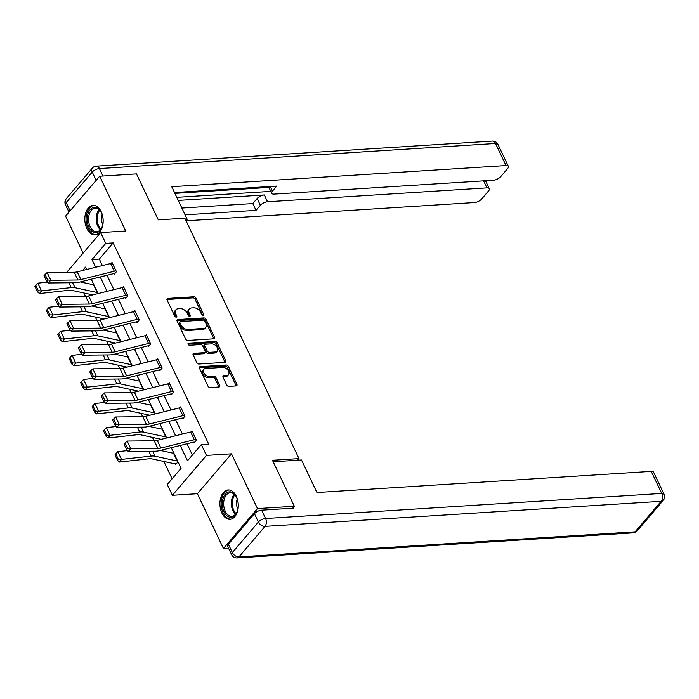 <?xml version="1.0" encoding="UTF-8"?>
<svg xmlns="http://www.w3.org/2000/svg" width="699" height="699" viewBox="0 0 699 699"><rect width="100%" height="100%" fill="white"/><g stroke="black" fill="none" stroke-linecap="round" stroke-linejoin="round"><path stroke-width="1.05" d="M203.129 315.415A1.293 0.856 40.5 0 0 203.61 315.197A1.293 0.856 40.5 0 0 203.636 314.297L196 298.202A1.852 1.215 40.5 0 0 193.833 296.778L167.812 298.429A1.852 1.215 40.5 0 0 167.122 298.735A1.852 1.215 40.5 0 0 167.087 300.028L174.733 316.123A1.293 0.856 40.5 0 0 176.244 317.119A1.293 0.856 40.5 0 0 176.725 316.9A1.293 0.856 40.5 0 0 176.751 315.992L175.764 313.912A5.924 3.897 40.5 0 1 175.886 309.779A5.924 3.897 40.5 0 1 178.088 308.775L180.255 308.635A5.924 3.897 40.5 0 1 187.183 313.187L188.171 315.275A1.293 0.856 40.5 0 0 189.682 316.271A1.293 0.856 40.5 0 0 190.172 316.053A1.293 0.856 40.5 0 0 190.198 315.144L189.202 313.065A5.924 3.897 40.5 0 1 189.324 308.923A5.924 3.897 40.5 0 1 191.526 307.927L193.702 307.787A5.924 3.897 40.5 0 1 200.622 312.339L201.618 314.419A1.293 0.856 40.5 0 0 203.129 315.415M236.279 496.211A14.705 9.148 -93.6 0 0 228.171 489.947A14.705 9.148 -93.6 0 0 220.639 498.099A14.705 9.148 -93.6 0 0 221.915 513.04A14.705 9.148 -93.6 0 0 230.032 519.296A14.705 9.148 -93.6 0 0 237.564 511.152A14.705 9.148 -93.6 0 0 236.279 496.211M101.18 211.675A14.705 9.148 -93.6 0 0 93.072 205.419A14.705 9.148 -93.6 0 0 85.54 213.562A14.705 9.148 -93.6 0 0 86.816 228.503A14.705 9.148 -93.6 0 0 94.924 234.768A14.705 9.148 -93.6 0 0 102.456 226.625A14.705 9.148 -93.6 0 0 101.18 211.675M226.694 384.948A1.852 1.215 40.5 0 0 228.853 386.372L236.157 385.909A1.852 1.215 40.5 0 0 236.839 385.595A1.852 1.215 40.5 0 0 236.882 384.301L228.398 366.433A1.852 1.215 40.5 0 0 226.231 365.009L200.211 366.66A1.852 1.215 40.5 0 0 199.521 366.966A1.852 1.215 40.5 0 0 199.486 368.259L207.97 386.136A1.852 1.215 40.5 0 0 210.137 387.561L218.953 387.001A1.852 1.215 40.5 0 0 219.643 386.687A1.852 1.215 40.5 0 0 219.678 385.394L216.052 377.748A1.852 1.215 40.5 0 0 213.885 376.324L209.508 376.595A4.945 3.259 40.5 0 1 204.458 373.974A4.945 3.259 40.5 0 1 203.82 369.334A4.945 3.259 40.5 0 1 205.663 368.495L222.789 367.412A4.945 3.259 40.5 0 1 227.848 370.042A4.945 3.259 40.5 0 1 228.477 374.673A4.945 3.259 40.5 0 1 226.642 375.512L223.785 375.695A1.852 1.215 40.5 0 0 223.095 376.01A1.852 1.215 40.5 0 0 223.06 377.303L226.694 384.948M228.547 548.173L223.427 548.497L257.494 508.584L294.305 506.251L272.47 460.274L298.98 458.596L184.833 218.193L158.323 219.87L136.488 173.894L99.677 176.218L125.689 230.993L100.647 232.584L105.776 243.383L113.142 242.911L208.686 444.127L201.321 444.59L206.45 455.39L172.382 495.303L167.253 484.503L181.058 468.321L171.272 447.701M257.494 508.584L231.483 453.808L206.45 455.39M213.789 338.805A1.852 1.215 40.5 0 0 214.479 338.499A1.852 1.215 40.5 0 0 214.514 337.206L206.03 319.329A1.852 1.215 40.5 0 0 203.863 317.905L177.843 319.557A1.852 1.215 40.5 0 0 177.162 319.871A1.852 1.215 40.5 0 0 177.118 321.156L185.602 339.032A1.852 1.215 40.5 0 0 187.769 340.457L213.789 338.805M217.214 342.886L225.698 360.754A1.852 1.215 40.5 0 1 225.663 362.047A1.852 1.215 40.5 0 1 224.973 362.362L198.953 364.004A1.852 1.215 40.5 0 1 196.786 362.58L193.16 354.935A1.852 1.215 40.5 0 1 193.195 353.642A1.852 1.215 40.5 0 1 193.885 353.327L204.431 352.663A1.852 1.215 40.5 0 0 205.122 352.348A1.852 1.215 40.5 0 0 205.165 351.055L202.754 345.979A1.852 1.215 40.5 0 0 200.587 344.555L189.604 345.254A1.293 0.856 40.5 0 1 188.284 344.563A1.293 0.856 40.5 0 1 188.118 343.349A1.293 0.856 40.5 0 1 188.599 343.13L215.047 341.462A1.852 1.215 40.5 0 1 217.214 342.886L216.288 343.96L224.781 361.829L225.698 360.754M294.305 506.251L292.636 508.217M99.677 176.218L65.601 216.131L83.146 253.082M297.591 460.222L298.98 458.596M113.142 242.911L99.328 259.093L102.404 265.568M107.017 275.275L113.832 289.639M118.446 299.347L125.261 313.711M129.874 323.419L136.689 337.783M141.303 347.49L148.127 361.855M152.732 371.562L159.555 385.927M164.16 395.634L170.984 409.998M175.589 419.706L182.413 434.062M187.026 443.778L192.382 455.058M113.762 273.65L114.129 274.419L116.427 271.719L112.032 262.466L111.246 263.383M125.191 297.713L125.558 298.49L127.865 295.791L123.461 286.538L122.683 287.455M138.926 319.094L138.891 319.094A6.597 2.787 154.6 0 0 137.161 319.373L103.732 327.709A9.428 3.984 -25.4 0 1 100.726 328.128L73.648 328.416L71.088 331.125L98.166 330.837A14.137 5.976 154.6 0 0 102.666 330.199L136.095 321.872A1.887 0.795 -25.4 0 1 136.593 321.793L136.987 322.562L139.293 319.862L134.898 310.601L134.112 311.527M148.048 345.856L148.415 346.634L150.722 343.934L146.327 334.672L145.541 335.599M159.486 369.928L159.844 370.697L162.151 368.006L157.756 358.744L156.969 359.67M170.914 394L171.281 394.769L173.579 392.078L169.184 382.816L168.398 383.734M182.343 418.072L182.71 418.841L185.008 416.15L180.613 406.888L179.826 407.805M196.07 439.444L196.043 439.444A6.597 2.787 154.6 0 0 194.305 439.732L160.875 448.059A9.428 3.984 -25.4 0 1 157.878 448.478L130.792 448.775L128.232 451.484L155.318 451.187A14.137 5.976 154.6 0 0 159.818 450.558L193.247 442.222A1.887 0.795 -25.4 0 1 193.745 442.144L194.139 442.913L196.436 440.213L192.042 430.96L191.255 431.877M83.889 292.977L85.488 296.341M95.317 317.049L96.916 320.413M106.746 341.121L108.345 344.485M118.183 365.184L119.782 368.556M129.612 389.256L131.211 392.628M141.041 413.327L142.64 416.7M152.469 437.399L154.068 440.772M163.898 461.471L172.12 478.789M93.063 284.685L93.579 284.082M104.501 308.757L105.007 308.154M115.929 332.829L116.436 332.226M127.358 356.892L127.865 356.298M138.786 380.964L139.302 380.37M150.215 405.036L150.731 404.441M161.644 429.107L162.159 428.504M175.353 463.717L175.72 464.486L177.983 461.838M173.072 453.179L173.588 452.576M231.483 453.808L197.415 493.721L223.427 548.497M197.415 493.721L172.382 495.303M180.237 445.464L187.507 460.772L201.321 444.59M105.776 243.383L91.971 259.565L95.623 267.263M100.237 276.97L107.052 291.326M111.665 301.042L118.48 315.398M123.094 325.114L129.909 339.469M134.523 349.185L141.338 363.541M145.951 373.249L152.775 387.613M157.38 397.32L164.204 411.685M168.809 421.392L175.632 435.757M66.702 272.348L100.647 232.584M86.65 269.491L85.523 267.114L82.631 270.496M166.659 437.993L159.844 423.629M155.23 413.922L148.415 399.557M143.802 389.85L136.978 375.485M132.373 365.778L125.549 351.414M120.944 341.706L114.12 327.342M109.516 317.634L102.692 303.279M98.078 293.563L91.263 279.207M99.328 259.093L91.971 259.565M189.324 308.923L188.407 310.007A5.924 3.897 40.5 0 0 188.284 314.139L189.202 313.065M189.272 316.219L188.284 314.139M175.886 309.779L174.968 310.854A5.924 3.897 40.5 0 0 174.846 314.996L175.764 313.912M176.751 315.992L175.833 317.066L174.846 314.996M203.636 314.297L202.719 315.371L195.073 299.277A1.852 1.215 40.5 0 0 192.915 297.861L166.93 299.504M213.754 338.814A1.852 1.215 40.5 0 0 213.597 338.281L205.104 320.413A1.852 1.215 40.5 0 0 202.946 318.989L176.961 320.631M204.798 321.121A1.293 0.856 40.5 0 0 203.278 320.125L180.447 321.575A1.293 0.856 40.5 0 0 179.958 321.793A1.293 0.856 40.5 0 0 179.931 322.693L180.98 324.895A5.924 3.897 40.5 0 0 187.9 329.447L203.514 328.46A5.924 3.897 40.5 0 0 205.716 327.455A5.924 3.897 40.5 0 0 205.838 323.322L204.798 321.121M179.958 321.793L179.04 322.868A1.293 0.856 40.5 0 0 179.014 323.777L179.931 322.693M205.716 327.455L204.798 328.539A5.924 3.897 40.5 0 1 202.596 329.535L186.983 330.522A5.924 3.897 40.5 0 1 180.054 325.97L179.014 323.777M224.938 362.362A1.852 1.215 40.5 0 0 224.781 361.829M192.994 354.402L203.514 353.738A1.852 1.215 40.5 0 0 204.204 353.423L205.122 352.348M188.057 344.188L214.13 342.536L215.047 341.462M215.388 351.964A4.945 3.259 40.5 0 0 217.223 351.134A4.945 3.259 40.5 0 0 216.594 346.494A4.945 3.259 40.5 0 0 211.535 343.864L205.506 344.249A1.852 1.215 40.5 0 0 204.816 344.563A1.852 1.215 40.5 0 0 204.772 345.856L207.184 350.924A1.852 1.215 40.5 0 0 209.351 352.348L215.388 351.964L214.462 353.047A4.945 3.259 40.5 0 0 216.306 352.209L217.223 351.134M204.816 344.563L203.89 345.638A1.852 1.215 40.5 0 0 203.855 346.931L204.772 345.856M214.462 353.047L208.433 353.432A1.852 1.215 40.5 0 1 206.266 352.008L203.855 346.931M216.288 343.96A1.852 1.215 40.5 0 0 214.13 342.536M228.477 374.673L227.559 375.756A4.945 3.259 40.5 0 1 225.716 376.595L222.902 376.77M203.82 369.334L202.902 370.409A4.945 3.259 40.5 0 0 203.54 375.048A4.945 3.259 40.5 0 0 208.59 377.678L209.508 376.595M218.918 387.001A1.852 1.215 40.5 0 0 218.761 386.468L215.126 378.823A1.852 1.215 40.5 0 0 212.959 377.399L208.59 377.678M236.122 385.918A1.852 1.215 40.5 0 0 235.956 385.385L227.472 367.517A1.852 1.215 40.5 0 0 225.305 366.093L199.329 367.735M35.763 285.349L34.95 286.424L37.51 291.824L38.323 290.749L35.763 285.349L37.816 283.174L47.497 282.099M80.333 281.924L93.552 284.79A1.887 0.795 154.6 0 0 93.928 284.816M37.816 283.174L41.477 290.889L71.132 287.586A14.137 5.976 -25.4 0 1 75.003 287.691L97.213 292.505A1.887 0.795 154.6 0 0 97.589 292.531M38.323 290.749L41.477 290.889L39.45 293.563L37.51 291.824M92.749 294.891L71.682 290.33A9.428 3.984 154.6 0 0 69.096 290.26L39.45 293.563M116.069 270.95L116.034 270.95A6.597 2.787 154.6 0 0 114.295 271.229L80.874 279.565A9.428 3.984 -25.4 0 1 77.869 279.984L50.791 280.282L48.222 282.981L75.309 282.693A14.137 5.976 154.6 0 0 79.808 282.055L113.238 273.728A1.887 0.795 -25.4 0 1 113.736 273.65L114.846 273.58M112.399 263.235L112.373 263.235A6.597 2.787 154.6 0 0 110.634 263.514L77.205 271.85A9.428 3.984 -25.4 0 1 74.208 272.269L47.121 272.566L50.791 280.282L47.646 279.95L45.086 274.55L44.054 275.633L46.623 281.033L47.646 279.95M46.623 281.033L48.222 282.981M47.121 272.566L45.086 274.55M92.268 231.535A12.722 7.916 86.4 0 1 87.786 214.637A12.722 7.916 86.4 0 1 98.087 208.503A12.722 7.916 86.4 0 1 100.971 211.919A12.722 7.916 86.4 0 1 101.94 227.324A12.722 7.916 86.4 0 1 92.268 231.535M101.128 212.199A11.778 7.331 -93.6 0 0 98.603 209.307A11.778 7.331 -93.6 0 0 95.169 208.215A11.778 7.331 -93.6 0 0 88.624 217.642A11.778 7.331 -93.6 0 0 93.22 230.635A11.778 7.331 -93.6 0 0 96.654 231.727A11.778 7.331 -93.6 0 0 102.063 227.018M102.141 214.619A8.388 5.216 -93.6 0 0 102.77 224.493M94.112 205.445A14.609 9.087 -93.6 0 0 86.134 217.24A14.609 9.087 -93.6 0 0 91.831 233.239A14.609 9.087 -93.6 0 0 95.964 234.602M227.367 516.063A12.722 7.916 86.4 0 1 222.885 499.173A12.722 7.916 86.4 0 1 233.186 493.031A12.722 7.916 86.4 0 1 236.079 496.447A12.722 7.916 86.4 0 1 237.048 511.851A12.722 7.916 86.4 0 1 227.367 516.063M236.227 496.736A11.778 7.331 -93.6 0 0 233.711 493.844A11.778 7.331 -93.6 0 0 230.268 492.743A11.778 7.331 -93.6 0 0 223.732 502.179A11.778 7.331 -93.6 0 0 228.32 515.163A11.778 7.331 -93.6 0 0 231.762 516.255A11.778 7.331 -93.6 0 0 237.162 511.554M237.249 499.147A8.388 5.216 -93.6 0 0 237.87 509.029M229.22 489.982A14.609 9.087 -93.6 0 0 221.233 501.777A14.609 9.087 -93.6 0 0 226.939 517.767A14.609 9.087 -93.6 0 0 231.063 519.139M186.004 220.666L187.192 219.268L171.736 186.703L506.015 165.558L495.53 143.487L99.407 168.555L102.954 176.008M185.392 219.381L187.192 219.268M178.245 200.421L264.309 194.977L267.534 201.766L486.95 187.882L483.612 180.849M267.534 201.766A5.653 2.394 154.6 0 0 260.351 205.288L257.136 198.499A5.653 2.394 -25.4 0 1 264.309 194.977M185.095 214.846L256.026 210.355L260.351 205.288M186.065 220.805L474.429 202.553A5.653 2.394 154.6 0 0 481.611 199.04L488.601 190.844A5.653 2.394 154.6 0 0 489.3 188.695A5.653 2.394 154.6 0 0 486.95 187.882M270.207 186.493L272.418 191.15A5.653 2.394 154.6 0 0 271.728 193.3A5.653 2.394 154.6 0 0 274.069 194.112L493.485 180.228A5.653 2.394 154.6 0 0 500.667 176.707L507.666 168.511A5.653 2.394 154.6 0 0 508.356 166.371A5.653 2.394 154.6 0 0 506.015 165.558M272.418 191.15L276.743 186.083L174.514 192.548M176.786 197.336L270.819 191.386M268.949 187.437L174.907 193.387M181.871 208.049L252.802 203.566L257.136 198.499M252.802 203.566L256.026 210.355M273.178 461.759L301.496 459.977L316.953 492.533L651.223 471.379A5.653 2.394 -25.4 0 1 653.574 472.192L664.05 494.254A5.653 2.394 154.6 0 0 661.708 493.442L651.223 471.379M254.445 513.695L228.381 544.224L232.339 552.551L258.403 522.022L254.445 513.695A5.653 2.394 -25.4 0 1 261.627 510.174L293.283 508.173L293.064 507.71M231.649 554.7A5.653 5.653 0 0 0 237.118 557.916A5.653 3.521 -93.6 0 0 238.953 556.902L635.076 531.843L661.14 501.314L265.017 526.373L238.953 556.902A5.653 3.722 40.5 0 1 232.339 552.551A5.653 2.394 154.6 0 0 231.649 554.7L227.691 546.365A5.653 2.394 -25.4 0 1 228.381 544.224M47.191 309.421L46.379 310.496L48.947 315.896L49.76 314.821L47.191 309.421L49.245 307.245L58.926 306.162M91.77 305.996L104.981 308.862A1.887 0.795 154.6 0 0 105.357 308.879M49.245 307.245L52.914 314.961L82.561 311.658A14.137 5.976 -25.4 0 1 86.431 311.763L108.642 316.577A1.887 0.795 154.6 0 0 109.018 316.595M49.76 314.821L52.914 314.961L50.878 317.634L48.947 315.896M104.177 318.962L83.111 314.401A9.428 3.984 154.6 0 0 80.525 314.332L50.878 317.634M58.62 333.493L57.807 334.568L60.376 339.967L61.189 338.893L58.62 333.493L60.673 331.317L70.354 330.234M103.199 330.068L116.41 332.925A1.887 0.795 154.6 0 0 116.785 332.951M60.673 331.317L64.343 339.024L93.989 335.73A14.137 5.976 -25.4 0 1 97.86 335.835L120.071 340.64A1.887 0.795 154.6 0 0 120.446 340.666M61.189 338.893L64.343 339.024L62.307 341.697L60.376 339.967M115.615 343.034L94.54 338.473A9.428 3.984 154.6 0 0 91.962 338.403L62.307 341.697M125.733 295.301L122.063 287.586A6.597 2.787 154.6 0 1 123.802 287.306L127.463 295.022A6.597 2.787 154.6 0 0 125.733 295.301L92.303 303.637A9.428 3.984 -25.4 0 1 89.297 304.056L62.22 304.345L59.66 307.053L86.737 306.765A14.137 5.976 154.6 0 0 91.237 306.127L124.667 297.8A1.887 0.795 -25.4 0 1 125.165 297.722L126.274 297.652M122.063 287.586L88.633 295.922A9.428 3.984 -25.4 0 1 85.636 296.341L58.55 296.629L62.22 304.345L59.074 304.021L56.514 298.622L55.492 299.705L58.052 305.105L59.074 304.021M58.052 305.105L59.66 307.053M58.55 296.629L56.514 298.622M136.593 321.793L137.703 321.723M135.265 311.378L135.23 311.378A6.597 2.787 154.6 0 0 133.492 311.658L100.071 319.993A9.428 3.984 -25.4 0 1 97.065 320.413L69.987 320.701L73.648 328.416L70.503 328.093L67.943 322.693L66.921 323.777L69.481 329.177L70.503 328.093M69.481 329.177L71.088 331.125M69.987 320.701L67.943 322.693M70.049 357.565L69.236 358.631L71.805 364.03L72.617 362.964L70.049 357.565L72.111 355.38L81.783 354.306M114.627 354.14L127.838 356.997A1.887 0.795 154.6 0 0 128.214 357.023M72.111 355.38L75.772 363.096L105.418 359.802A14.137 5.976 -25.4 0 1 109.289 359.906L131.499 364.712A1.887 0.795 154.6 0 0 131.875 364.738M72.617 362.964L75.772 363.096L73.736 365.769L71.805 364.03M127.043 367.106L105.968 362.545A9.428 3.984 154.6 0 0 103.391 362.475L73.736 365.769M81.477 381.637L80.665 382.702L83.233 388.102L84.046 387.036L81.477 381.637L83.539 379.452L93.212 378.377M126.056 378.211L139.267 381.069A1.887 0.795 154.6 0 0 139.643 381.095M83.539 379.452L87.2 387.167L116.847 383.873A14.137 5.976 -25.4 0 1 120.717 383.978L142.928 388.784A1.887 0.795 154.6 0 0 143.312 388.81M84.046 387.036L87.2 387.167L85.173 389.841L83.233 388.102M138.472 391.178L117.397 386.617A9.428 3.984 154.6 0 0 114.819 386.547L85.173 389.841M92.915 405.708L92.102 406.774L94.662 412.174L95.475 411.108L92.915 405.708L94.968 403.524L104.64 402.449M137.485 402.283L150.696 405.14A1.887 0.795 154.6 0 0 151.071 405.167M94.968 403.524L98.629 411.239L128.275 407.945A14.137 5.976 -25.4 0 1 132.146 408.05L154.357 412.856A1.887 0.795 154.6 0 0 154.741 412.882M95.475 411.108L98.629 411.239L96.602 413.913L94.662 412.174M149.901 415.25L128.826 410.689A9.428 3.984 154.6 0 0 126.248 410.619L96.602 413.913M150.355 343.165L150.329 343.165A6.597 2.787 154.6 0 0 148.59 343.445L115.16 351.772A9.428 3.984 -25.4 0 1 112.163 352.2L85.077 352.488L82.517 355.197L109.594 354.909A14.137 5.976 154.6 0 0 114.094 354.271L147.524 345.944A1.887 0.795 -25.4 0 1 148.022 345.856L149.132 345.787M146.694 335.45L146.659 335.45A6.597 2.787 154.6 0 0 144.92 335.73L111.499 344.057A9.428 3.984 -25.4 0 1 108.494 344.485L81.416 344.773L85.077 352.488L81.94 352.165L79.371 346.765L78.349 347.849L80.909 353.248L81.94 352.165M80.909 353.248L82.517 355.197M81.416 344.773L79.371 346.765M160.019 367.517L156.358 359.802A6.597 2.787 154.6 0 1 158.088 359.522L161.757 367.237A6.597 2.787 154.6 0 0 160.019 367.517L126.589 375.844A9.428 3.984 -25.4 0 1 123.592 376.272L96.506 376.56L93.946 379.269L121.032 378.972A14.137 5.976 154.6 0 0 125.532 378.342L158.953 370.016A1.887 0.795 -25.4 0 1 159.451 369.928L160.569 369.858M156.358 359.802L122.928 368.128A9.428 3.984 -25.4 0 1 119.922 368.556L92.845 368.845L96.506 376.56L93.369 376.237L90.8 370.837L89.778 371.92L92.338 377.32L93.369 376.237M92.338 377.32L93.946 379.269M92.845 368.845L90.8 370.837M173.212 391.3L173.186 391.309A6.597 2.787 154.6 0 0 171.447 391.589L138.018 399.915A9.428 3.984 -25.4 0 1 135.021 400.344L107.934 400.632L105.374 403.34L132.46 403.043A14.137 5.976 154.6 0 0 136.96 402.414L170.39 394.079A1.887 0.795 -25.4 0 1 170.879 394L171.998 393.93M169.551 383.585L169.516 383.594A6.597 2.787 154.6 0 0 167.786 383.873L134.357 392.2A9.428 3.984 -25.4 0 1 131.36 392.628L104.273 392.917L107.934 400.632L104.798 400.309L102.229 394.909L101.206 395.992L103.767 401.392L104.798 400.309M103.767 401.392L105.374 403.34M104.273 392.917L102.229 394.909M104.343 429.78L103.531 430.846L106.091 436.246L106.903 435.18L104.343 429.78L106.397 427.596L116.069 426.521M148.913 426.355L162.124 429.212A1.887 0.795 154.6 0 0 162.5 429.238M106.397 427.596L110.058 435.311L139.704 432.017A14.137 5.976 -25.4 0 1 143.575 432.122L165.794 436.927A1.887 0.795 154.6 0 0 166.17 436.954M106.903 435.18L110.058 435.311L108.03 437.985L106.091 436.246M161.329 439.322L140.254 434.761A9.428 3.984 154.6 0 0 137.677 434.691L108.03 437.985M180.98 407.657L184.615 415.381A6.597 2.787 154.6 0 0 182.876 415.66L149.446 423.987A9.428 3.984 -25.4 0 1 146.449 424.415L119.363 424.704L116.803 427.412L143.889 427.115A14.137 5.976 154.6 0 0 148.389 426.486L181.819 418.151A1.887 0.795 -25.4 0 1 182.308 418.072L183.426 418.002M180.954 407.666A6.597 2.787 154.6 0 0 179.215 407.945L145.785 416.272A9.428 3.984 -25.4 0 1 142.788 416.7L115.702 416.988L119.363 424.704L116.226 424.38L113.657 418.981L112.635 420.055L115.204 425.464L116.226 424.38M115.204 425.464L116.803 427.412M115.702 416.988L113.657 418.981M115.772 453.852L114.959 454.918L117.519 460.318L118.332 459.252L115.772 453.852L117.825 451.668L127.506 450.593M160.342 450.427L173.553 453.284A1.887 0.795 154.6 0 0 173.937 453.31M117.825 451.668L121.486 459.383L151.141 456.089A14.137 5.976 -25.4 0 1 155.003 456.194L177.223 460.999A1.887 0.795 154.6 0 0 177.598 461.025M118.332 459.252L121.486 459.383L119.459 462.056L117.519 460.318M176.436 463.647L175.327 463.717A6.597 2.787 -25.4 0 1 173.902 463.638L151.683 458.824A9.428 3.984 154.6 0 0 149.105 458.754L119.459 462.056M193.745 442.144L194.855 442.074M196.043 439.444L192.382 431.729A6.597 2.787 154.6 0 0 190.644 432.017L157.214 440.344A9.428 3.984 -25.4 0 1 154.217 440.763L127.131 441.06L130.792 448.775L127.655 448.452L125.095 443.044L124.064 444.127L126.633 449.527L127.655 448.452M126.633 449.527L128.232 451.484M127.131 441.06L125.095 443.044M189.28 316.219L190.198 315.144M166.921 299.469L167.812 298.429M192.915 297.861L193.833 296.778M195.073 299.277L196 298.202M176.961 320.596L177.843 319.557M202.946 318.989L203.863 317.905M205.104 320.413L206.03 319.329M213.597 338.281L214.514 337.206M180.054 325.97L180.98 324.895M186.983 330.522L187.9 329.447M202.596 329.535L203.514 328.46M192.994 354.367L193.885 353.327M203.514 353.738L204.431 352.663M187.97 343.864L188.599 343.13M206.266 352.008L207.184 350.924M208.433 353.432L209.351 352.348M222.894 376.735L223.785 375.695M225.716 376.595L226.642 375.512M212.959 377.399L213.885 376.324M215.126 378.823L216.052 377.748M218.761 386.468L219.678 385.394M199.32 367.7L200.211 366.66M225.305 366.093L226.231 365.009M227.472 367.517L228.398 366.433M235.956 385.385L236.882 384.301M68.834 282.763L71.132 287.586M72.635 282.719L75.003 287.691M93.552 284.79L97.213 292.505M116.034 270.95L112.373 263.235M80.874 279.565L77.205 271.85M77.869 279.984L74.208 272.269M114.295 271.229L110.634 263.514M100.376 229.744A11.778 7.331 86.4 0 1 99.109 209.717M99.721 210.303A11.394 7.095 -93.6 0 0 100.909 229.08M235.484 514.272A11.778 7.331 86.4 0 1 234.217 494.245M234.829 494.84A11.394 7.095 -93.6 0 0 236.017 513.608M96.156 180.342L92.233 172.068L66.169 202.596L70.101 210.871M497.88 144.3A5.653 5.653 0 0 0 492.411 141.084A5.653 3.521 -93.6 0 1 495.53 143.487A5.653 2.394 -25.4 0 1 497.88 144.3L508.356 166.371M65.479 204.746A5.653 2.394 -25.4 0 1 66.169 202.596A5.653 3.722 40.5 0 1 66.283 198.647A5.653 5.653 0 0 0 65.479 204.746L69 212.155M96.287 166.144A5.653 5.653 0 0 0 92.347 168.118A5.653 3.722 -139.5 0 0 92.233 172.068A5.653 2.394 -25.4 0 1 99.407 168.555A5.653 3.521 -93.6 0 0 96.287 166.144L492.411 141.084M261.627 510.174L265.576 518.509L661.708 493.442A5.653 3.521 -93.6 0 1 661.14 501.314A5.653 3.722 40.5 0 0 663.246 500.353L637.182 530.882A5.653 3.722 -139.5 0 1 635.076 531.843A5.653 3.521 -93.6 0 1 633.242 532.856A5.653 5.653 0 0 0 637.182 530.882M265.576 518.509A5.653 2.394 154.6 0 0 258.403 522.022A5.653 3.722 -139.5 0 0 265.017 526.373A5.653 3.521 -93.6 0 0 265.576 518.509M80.263 306.835L82.561 311.658M84.072 306.791L86.431 311.763M104.981 308.862L108.642 316.577M91.7 330.907L93.989 335.73M95.501 330.863L97.86 335.835M116.41 332.925L120.071 340.64M92.303 303.637L88.633 295.922M89.297 304.056L85.636 296.341M138.891 319.094L135.23 311.378M103.732 327.709L100.071 319.993M100.726 328.128L97.065 320.413M137.161 319.373L133.492 311.658M103.129 354.978L105.418 359.802M106.93 354.935L109.289 359.906M127.838 356.997L131.499 364.712M114.557 379.041L116.847 383.873M118.358 379.007L120.717 383.978M139.267 381.069L142.928 388.784M125.986 403.113L128.275 407.945M129.787 403.078L132.146 408.05M150.696 405.14L154.357 412.856M150.329 343.165L146.659 335.45M115.16 351.772L111.499 344.057M112.163 352.2L108.494 344.485M148.59 343.445L144.92 335.73M126.589 375.844L122.928 368.128M123.592 376.272L119.922 368.556M173.186 391.309L169.516 383.594M138.018 399.915L134.357 392.2M135.021 400.344L131.36 392.628M171.447 391.589L167.786 383.873M137.415 427.185L139.704 432.017M141.215 427.15L143.575 432.122M162.124 429.212L165.794 436.927M149.446 423.987L145.785 416.272M146.449 424.415L142.788 416.7M182.876 415.66L179.215 407.945M148.843 451.257L151.141 456.089M152.644 451.213L155.003 456.194M173.553 453.284L177.223 460.999M160.875 448.059L157.214 440.344M157.878 448.478L154.217 440.763M194.305 439.732L190.644 432.017M66.283 198.647L92.347 168.118M271.728 193.3L268.547 186.598M489.3 188.695L485.517 180.735M663.246 500.353A5.653 5.653 0 0 0 664.05 494.254M237.118 557.916L633.242 532.856"/></g></svg>
